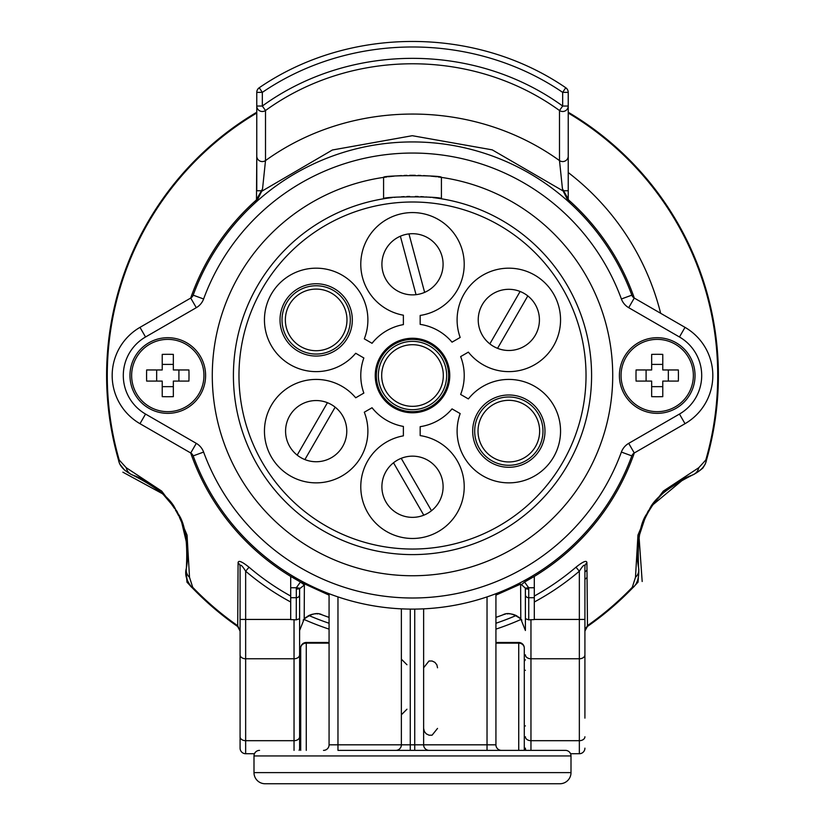 <?xml version="1.0" encoding="UTF-8"?>
<svg xmlns="http://www.w3.org/2000/svg" width="825" height="825" viewBox="0 0 825 825"><rect width="100%" height="100%" fill="white"/><g stroke="black" fill="none" stroke-linecap="round" stroke-linejoin="round"><path stroke-width="1.24" d="M568.229 167.877L568.229 198.938L562.444 188.77L559.494 160.597C473.55 98.536 351.46 98.557 265.506 160.597A5.558 5.455 180 0 1 256.771 156.121L256.771 92.369A5.558 5.455 -0 0 1 259.298 87.801L262.329 92.369L262.329 106.033C349.975 42.457 475.025 42.457 562.671 106.033L559.494 110.519C473.416 48.201 351.584 48.201 265.506 110.519A5.558 5.455 180 0 1 256.771 106.033L262.329 106.033L265.506 110.519L265.506 160.597L262.556 188.77L261.494 190.761A5.558 0.65 -129.4 0 1 261.783 191.122L256.482 201.682M261.731 191.266L332.392 149.995L412.304 135.702L492.247 149.861L562.454 190.575M568.518 201.682L563.269 191.266M255.946 202.156L254.966 203.053A5.558 5.558 44.2 0 1 254.966 203.053L255.121 202.909M570.003 203.022A5.558 5.558 0 0 0 570.034 203.053L569.095 202.197M634.27 298.052L685.018 327.36A55.615 55.615 0 0 1 685.018 423.689L634.27 452.987A5.558 5.558 0 0 0 631.826 455.895A233.588 233.588 0 0 1 193.174 455.895A5.558 5.558 0 0 0 190.73 452.987L139.982 423.689A55.615 55.615 0 0 1 139.982 327.36L190.73 298.052A5.558 5.558 0 0 0 193.174 295.154A233.588 233.588 0 0 1 631.826 295.154A5.558 5.558 0 0 0 634.27 298.052L628.712 307.684L679.46 336.992A44.498 44.498 0 0 1 679.46 414.057L628.712 443.355A16.686 16.686 0 0 0 621.39 452.069A222.472 222.472 0 0 1 203.61 452.069A16.686 16.686 0 0 0 196.288 443.355L145.54 414.057A44.498 44.498 0 0 1 145.54 336.992L196.288 307.684A16.686 16.686 0 0 0 203.61 298.98A222.472 222.472 0 0 1 621.39 298.98A16.686 16.686 0 0 0 628.712 307.684M491.597 595.31L492.886 594.846M329.474 593.866L333.403 595.31M334.465 595.691L335.6 596.093M336.775 596.496L337.972 596.908L337.972 744.82L495.928 744.82L495.928 593.711M401.373 744.82A5.558 5.558 90 0 1 395.814 750.379A5.558 5.558 90 0 0 401.373 744.82L401.373 608.85L405.828 609.015M406.869 609.046L407.973 609.067M409.179 609.087L410.272 609.097L410.272 750.379L565.445 750.379L414.728 750.379L414.728 609.097L415.821 609.087M417.027 609.067L418.131 609.046M419.172 609.015L423.627 608.85L423.627 744.82A5.558 5.558 0 0 0 429.186 750.379M414.728 750.379L487.028 750.379L487.028 596.908L488.225 596.496M489.4 596.093L490.535 595.691M383.728 177.375A200.217 200.217 0 0 0 383.584 177.396C381.8 175.117 443.2 175.117 441.416 177.396A200.217 200.217 0 0 0 441.272 177.375M440.901 177.323A200.217 200.217 0 0 0 438.023 176.932M436.559 176.756A200.217 200.217 0 0 0 430.836 176.138M428.557 175.942A200.217 200.217 0 0 0 426.638 175.797M426.113 175.766A200.217 200.217 0 0 0 423.534 175.601M420.874 175.477A200.217 200.217 0 0 0 418.12 175.385M415.326 175.323A200.217 200.217 0 0 0 409.674 175.323M406.88 175.385A200.217 200.217 0 0 0 404.126 175.477M401.466 175.601A200.217 200.217 0 0 0 398.887 175.766M398.372 175.797A200.217 200.217 0 0 0 396.443 175.942M394.164 176.138A200.217 200.217 0 0 0 388.441 176.756M386.977 176.932A200.217 200.217 0 0 0 384.099 177.323M129.968 375.519A37.816 37.816 0 0 1 167.784 337.703A37.816 37.816 0 0 1 205.6 375.519A37.816 37.816 0 0 1 167.784 413.346A37.816 37.816 0 0 1 129.968 375.519M695.032 375.519A37.816 37.816 0 0 0 657.216 337.703A37.816 37.816 0 0 0 619.4 375.519A37.816 37.816 0 0 0 657.216 413.346A37.816 37.816 0 0 0 695.032 375.519M383.584 177.396A200.217 200.217 0 0 0 212.283 375.519A200.217 200.217 0 0 1 383.584 177.396L383.584 198.784A179.087 179.087 0 0 0 233.413 375.519A179.087 179.087 0 0 0 412.5 554.606A179.087 179.087 0 0 0 591.587 375.519A179.087 179.087 0 0 0 441.416 198.784L441.416 177.396A200.217 200.217 0 0 1 612.717 375.519A200.217 200.217 0 0 0 441.416 177.396M212.283 375.519A200.217 200.217 0 0 0 412.5 575.747A200.217 200.217 0 0 0 612.717 375.519M432.95 197.608A179.087 179.087 0 0 1 591.587 375.519A179.087 179.087 0 0 1 412.5 554.606A179.087 179.087 0 0 1 233.413 375.519A179.087 179.087 0 0 1 392.05 197.608M403.384 435.837L403.384 426.432A51.727 51.727 0 0 1 372.044 407.746A51.727 51.727 0 0 0 403.384 426.432L403.384 435.847A51.727 51.727 0 0 0 369.579 515.625A51.727 51.727 0 0 0 456.215 514.398A51.727 51.727 0 0 0 420.173 435.6L420.173 426.669A51.727 51.727 0 0 0 452.028 408.88A51.727 51.727 0 0 1 420.173 426.669L420.173 435.6M468.373 352.131L460.639 356.596A51.727 51.727 0 0 1 460.639 394.453A51.727 51.727 0 0 0 460.639 356.596L468.373 352.131A51.727 51.727 0 0 0 554.627 343.942A51.727 51.727 0 0 0 512.377 268.3A51.727 51.727 0 0 0 460.175 337.466L452.028 342.169A51.727 51.727 0 0 0 420.173 324.369A51.727 51.727 0 0 1 452.028 342.169M420.173 315.439L420.173 324.369L420.173 315.439A51.727 51.727 0 0 0 456.215 236.651A51.727 51.727 0 0 0 369.579 235.424A51.727 51.727 0 0 0 403.384 315.202A51.727 51.727 0 0 1 369.579 235.424A51.727 51.727 0 0 1 456.215 236.651A51.727 51.727 0 0 1 420.173 315.439M403.384 324.607L403.384 315.202L403.384 324.607A51.727 51.727 0 0 0 372.044 343.303A51.727 51.727 0 0 1 403.384 324.607M363.846 393.082A51.727 51.727 0 0 1 363.846 357.968A51.727 51.727 0 0 0 363.846 393.082L355.699 397.784A51.727 51.727 0 0 0 269.713 408.406A51.727 51.727 0 0 0 314.088 482.821A51.727 51.727 0 0 0 364.299 412.211L372.044 407.746M394.164 197.381A179.087 179.087 0 0 1 396.454 197.154M401.466 196.773A179.087 179.087 0 0 1 404.137 196.628M406.88 196.525A179.087 179.087 0 0 1 409.674 196.453M415.326 196.453A179.087 179.087 0 0 1 418.12 196.525M420.863 196.628A179.087 179.087 0 0 1 423.534 196.773M426.102 196.948A179.087 179.087 0 0 1 426.618 196.989M428.546 197.154A179.087 179.087 0 0 1 430.836 197.381M441.416 198.784C443.2 196.226 381.8 196.226 383.584 198.784M363.846 357.968L355.699 353.265A51.727 51.727 0 0 1 269.713 342.643A51.727 51.727 0 0 1 314.088 268.218A51.727 51.727 0 0 1 364.299 338.838L372.044 343.303M460.639 394.453L468.373 398.918A51.727 51.727 0 0 1 554.627 407.096A51.727 51.727 0 0 1 512.377 482.738A51.727 51.727 0 0 1 460.175 413.583L452.028 408.88M449.759 375.519A37.259 37.259 0 0 1 412.5 412.789A37.259 37.259 0 0 1 375.241 375.519A37.259 37.259 0 0 1 412.5 338.26A37.259 37.259 0 0 1 449.759 375.519M331.464 404.652A30.587 30.587 0 0 0 327.442 402.703L297.186 455.122A30.587 30.587 0 0 0 304.889 459.577L335.156 407.158A30.587 30.587 0 0 0 331.464 404.652M327.442 402.703A30.587 30.587 0 0 0 297.186 455.122A30.587 30.587 0 0 1 327.442 402.703M335.156 407.158A30.587 30.587 0 0 1 304.889 459.577A30.587 30.587 0 0 0 335.156 407.158M397.207 460.267A30.587 30.587 0 0 0 393.515 462.773L423.782 515.192A30.587 30.587 0 0 0 431.485 510.737L401.218 458.318A30.587 30.587 0 0 0 397.207 460.267M393.515 462.773A30.587 30.587 0 0 0 423.782 515.192A30.587 30.587 0 0 1 393.515 462.773M401.218 458.318A30.587 30.587 0 0 1 431.485 510.737A30.587 30.587 0 0 0 401.218 458.318M493.536 346.397A30.587 30.587 0 0 0 497.558 348.336L527.814 295.917A30.587 30.587 0 0 0 520.111 291.472L489.844 343.891A30.587 30.587 0 0 0 493.536 346.397M497.558 348.336A30.587 30.587 0 0 0 527.814 295.917A30.587 30.587 0 0 1 497.558 348.336M489.844 343.891A30.587 30.587 0 0 1 520.111 291.472A30.587 30.587 0 0 0 489.844 343.891M420.42 293.834A30.587 30.587 0 0 0 424.627 292.37L408.963 233.908A30.587 30.587 0 0 0 400.373 236.208L416.037 294.669A30.587 30.587 0 0 0 420.42 293.834M424.627 292.37A30.587 30.587 0 0 0 408.963 233.908A30.587 30.587 0 0 1 424.627 292.37M416.037 294.669A30.587 30.587 0 0 1 400.373 236.208A30.587 30.587 0 0 0 416.037 294.669M518.193 396.217A36.156 36.156 0 0 1 543.747 440.498A36.156 36.156 0 0 1 499.476 466.053A36.156 36.156 0 0 1 473.911 421.781A36.156 36.156 0 0 1 518.193 396.217M541.819 439.972A34.145 34.145 0 0 0 517.667 398.155A34.145 34.145 0 0 0 475.85 422.297A34.145 34.145 0 0 0 499.991 464.124A34.145 34.145 0 0 0 541.819 439.972M538.591 439.117A30.814 30.814 0 0 0 516.811 401.373A30.814 30.814 0 0 0 479.067 423.163A30.814 30.814 0 0 0 500.858 460.897A30.814 30.814 0 0 0 538.591 439.117M306.807 354.822A36.156 36.156 0 0 1 281.253 310.551A36.156 36.156 0 0 1 325.524 284.986A36.156 36.156 0 0 1 351.089 329.257A36.156 36.156 0 0 1 306.807 354.822M283.181 311.066A34.145 34.145 0 0 0 307.333 352.894A34.145 34.145 0 0 0 349.15 328.742A34.145 34.145 0 0 0 325.009 286.925A34.145 34.145 0 0 0 283.181 311.066M286.409 311.933A30.814 30.814 0 0 0 308.189 349.666A30.814 30.814 0 0 0 345.933 327.876A30.814 30.814 0 0 0 324.142 290.142A30.814 30.814 0 0 0 286.409 311.933M430.578 344.211A36.156 36.156 0 0 1 443.809 393.597A36.156 36.156 0 0 1 394.422 406.828A36.156 36.156 0 0 1 381.191 357.442A36.156 36.156 0 0 1 430.578 344.211M442.076 392.597A34.145 34.145 0 0 0 429.577 345.943A34.145 34.145 0 0 0 382.924 358.452A34.145 34.145 0 0 0 395.423 405.096A34.145 34.145 0 0 0 442.076 392.597M439.189 390.926A30.814 30.814 0 0 0 427.907 348.841A30.814 30.814 0 0 0 385.811 360.113A30.814 30.814 0 0 0 397.093 402.208A30.814 30.814 0 0 0 439.189 390.926M131.639 375.519A36.156 36.156 0 0 1 167.784 339.374A36.156 36.156 0 0 1 203.94 375.519A36.156 36.156 0 0 1 167.784 411.675A36.156 36.156 0 0 1 131.639 375.519M162.226 381.088L146.644 381.088A86.996 32.309 -90 0 1 146.582 375.519A86.996 32.309 -90 0 1 146.644 369.961L162.226 369.961L162.226 354.379A86.996 32.309 0 0 1 173.343 354.379L173.343 369.961L188.925 369.961A86.996 32.309 90 0 1 188.997 375.519A86.996 32.309 90 0 1 188.925 381.088L173.343 381.088L173.343 396.66A86.996 32.309 180 0 1 162.226 396.66L162.226 381.088M156.657 381.088L156.657 369.961M162.226 364.403L173.343 364.403M178.912 381.088L178.912 369.961M162.226 386.647L173.343 386.647M621.06 375.519A36.156 36.156 0 0 1 657.216 339.374A36.156 36.156 0 0 1 693.361 375.519A36.156 36.156 0 0 1 657.216 411.675A36.156 36.156 0 0 1 621.06 375.519M651.657 381.088L636.075 381.088A86.996 32.309 -90 0 1 636.003 375.519A86.996 32.309 -90 0 1 636.075 369.961L651.657 369.961L651.657 354.379A86.996 32.309 0 0 1 662.774 354.379L662.774 369.961L678.356 369.961A86.996 32.309 90 0 1 678.418 375.519A86.996 32.309 90 0 1 678.356 381.088L662.774 381.088L662.774 396.66A86.996 32.309 180 0 1 651.657 396.66L651.657 381.088M646.088 381.088L646.088 369.961M651.657 364.403L662.774 364.403M668.343 381.088L668.343 369.961M651.657 386.647L662.774 386.647M524.545 582.027L534.301 576.417L534.301 619.575L528.743 619.874L525.401 618.688L525.37 588.173L528.681 587.761L524.545 582.027L521.472 584.667L520.627 584.1L520.792 618.977L525.401 630.496L525.401 588.751L528.743 589.174L528.681 587.761L534.301 587.761M190.699 452.977A234.929 234.929 0 0 0 290.699 576.417L300.455 582.027L329.072 595.145M495.928 595.145L520.627 584.1M525.37 588.173L521.472 584.667M525.401 630.496L525.401 618.688M525.401 748.151A5.558 5.558 -0 0 0 525.865 750.379A5.558 5.558 -0 0 1 525.401 748.151M534.301 589.287L534.301 578.294M237.724 626.567A305.889 305.889 0 0 1 237.208 626.206A305.889 305.889 0 0 0 237.703 626.557L237.517 625.608A305.219 305.219 0 0 1 192.689 587.276L189.523 577.345L187.048 535.095L177.097 511.49L161.679 491.081L126.225 467.713L119.202 460.01A305.219 305.219 0 0 1 256.771 113.015M238.085 562.887A5.558 4.981 0 0 1 240.085 566.713L240.085 631.125L237.703 626.557A11.127 1.341 -55.2 0 1 237.703 625.762L238.085 562.887C238.157 559.958 241.807 561.413 249.037 567.218A251.934 251.934 0 0 0 290.699 596.052M290.699 578.294L290.699 589.287M534.301 602.002A257.153 257.153 0 0 0 579.346 571.199L575.963 567.218C583.203 561.402 586.853 559.958 586.915 562.887L587.482 625.608L584.915 631.115L584.915 566.713L584.915 718.121M568.229 113.015A305.219 305.219 0 0 1 705.798 460.01L698.775 467.713L663.341 491.071L647.914 511.479L637.962 535.064L635.477 577.345L632.311 587.276A305.219 305.219 0 0 1 587.482 625.608L587.864 626.154A305.889 305.889 0 0 0 632.796 587.751A305.889 305.889 0 0 1 587.864 626.154L587.297 626.557A305.889 305.889 0 0 0 587.709 626.257A305.889 305.889 0 0 1 587.287 626.567A305.889 305.889 0 0 0 587.709 626.257A305.889 305.889 0 0 1 587.266 626.577M237.208 626.206A305.889 305.889 0 0 0 237.703 626.557L237.136 626.154A305.889 305.889 0 0 1 192.204 587.751C187.667 583.956 185.708 577.49 186.337 568.353L186.337 568.353C187.956 539.56 184.676 520.709 176.498 511.799C172.92 500.28 158.225 488.008 132.423 474.973C124.214 470.972 119.594 466.043 118.563 460.195A305.889 305.889 0 0 1 256.771 112.231A305.889 305.889 0 0 0 118.563 460.195L119.202 460.01M140.157 478.201L140.24 478.232A83.428 83.428 0 0 1 171.734 504.457A83.428 83.428 0 0 0 132.423 474.973A11.127 10.106 -70.3 0 1 126.225 467.713M237.136 626.154A305.889 305.889 0 0 1 192.204 587.751C186.512 580.986 184.553 574.52 186.337 568.353A11.127 10.106 10.3 0 0 189.523 577.345M240.085 709.222L240.085 631.115L237.703 625.762M290.699 602.002A257.153 257.153 0 0 1 245.654 571.199L245.654 619.441L240.085 619.441L240.085 566.713C240.085 563.733 241.931 565.228 245.654 571.199L249.037 567.218M296.257 619.874L290.699 619.575L290.699 587.761L296.319 587.761L296.257 619.874L299.599 618.688L299.599 725.907L300.713 725.907M290.699 576.417L290.699 587.761M299.599 630.496L304.208 618.977L304.373 585.007L299.599 588.751L296.257 589.174M299.599 588.751L299.599 748.151A5.558 5.558 -0 0 1 299.135 750.379A5.558 5.558 0 0 0 299.599 748.151A5.558 5.558 0 0 1 299.135 750.379M290.699 597.723L296.257 597.723A3.341 2.991 180 0 0 299.599 594.732L299.599 618.688M254.461 753.72L245.654 753.72A5.558 5.558 0 0 1 240.085 748.151L240.085 619.441M568.229 112.231A305.889 305.889 0 0 1 706.437 460.195C705.437 465.991 700.817 470.92 692.577 474.973A83.428 83.428 0 0 0 657.69 498.888A83.428 83.428 0 0 1 684.76 478.232L680.377 480.501M656.298 500.538A83.428 83.428 0 0 0 653.245 504.498A83.428 83.428 0 0 1 656.298 500.538M648.512 511.778A83.428 83.428 0 0 1 651.925 506.364A83.428 83.428 0 0 0 639.251 535.724M639.086 536.477A83.428 83.428 0 0 0 638.663 568.353A11.127 10.106 169.7 0 1 635.477 577.345M698.775 467.713A11.127 10.106 -109.7 0 1 692.577 474.973C666.775 488.008 652.09 500.28 648.512 511.778C640.334 520.658 637.055 539.509 638.663 568.353C639.303 577.459 637.343 583.925 632.796 587.751A305.889 305.889 0 0 1 587.864 626.154L587.297 626.557A5.558 5.558 0 0 0 586.152 627.619M585.781 628.134A5.558 5.558 0 0 0 584.966 630.31M584.915 709.222L584.915 631.115L587.297 626.557A11.127 1.341 -124.8 0 0 587.297 625.762M534.301 619.441L579.346 619.441L579.346 571.199C583.069 565.228 584.915 563.733 584.915 566.713A5.558 4.981 180 0 1 586.915 562.887M584.915 748.151A5.558 5.558 0 0 1 579.346 753.72L570.539 753.72M187.347 546.232L181.758 522.668A83.428 83.428 0 0 1 186.337 568.353A83.428 83.428 0 0 0 181.768 522.679A83.428 83.428 0 0 1 187.419 559.948L187.409 546.965M181.407 521.792A83.428 83.428 0 0 0 179.489 517.481A83.428 83.428 0 0 1 181.407 521.792A83.428 83.428 0 0 0 179.489 517.481L181.397 521.771M178.509 515.512A83.428 83.428 0 0 0 175.426 509.994A83.428 83.428 0 0 1 178.509 515.512A83.428 83.428 0 0 0 175.426 509.994M174.292 508.19A83.428 83.428 0 0 0 171.755 504.488A83.428 83.428 0 0 1 174.292 508.19A83.428 83.428 0 0 0 171.755 504.488M239.889 629.64A5.558 5.558 63.5 0 1 240.023 630.259M304.208 618.977C311.561 613.583 317.553 612.222 322.173 614.883A16.686 16.686 0 0 0 321.389 614.615M320.574 614.367A16.686 16.686 0 0 0 319.718 614.171M317.873 613.882A16.686 16.686 0 0 0 316.882 613.821M315.841 613.81A16.686 16.686 0 0 0 314.768 613.882M313.665 614.017A16.686 16.686 0 0 0 312.541 614.233M312.5 614.243A16.686 16.686 0 0 0 311.438 614.532M311.396 614.542A16.686 16.686 0 0 0 310.241 614.945M310.221 614.955A16.686 16.686 0 0 0 309.158 615.409M309.024 615.471A16.686 16.686 0 0 0 307.849 616.1M306.611 616.894A16.686 16.686 0 0 0 305.405 617.842M304.384 618.802A16.686 16.686 0 0 0 303.146 620.204M299.63 588.173L296.319 587.761L300.455 582.027L304.373 585.007M520.792 618.977C513.439 613.583 507.447 612.222 502.827 614.883A255.843 255.843 0 0 1 495.928 617.378M329.072 617.378A255.843 255.843 0 0 1 322.173 614.883M502.827 614.883A16.686 16.686 0 0 1 503.611 614.615A16.686 16.686 0 0 0 502.827 614.883M504.426 614.367A16.686 16.686 0 0 1 505.282 614.171A16.686 16.686 0 0 0 504.426 614.367M507.127 613.882A16.686 16.686 0 0 1 508.118 613.821A16.686 16.686 0 0 0 507.127 613.882M509.159 613.81A16.686 16.686 0 0 1 510.232 613.882A16.686 16.686 0 0 0 509.159 613.81M511.335 614.017A16.686 16.686 0 0 1 512.459 614.233A16.686 16.686 0 0 0 511.335 614.017M512.5 614.243A16.686 16.686 0 0 1 513.562 614.532A16.686 16.686 0 0 0 512.5 614.243M513.604 614.542A16.686 16.686 0 0 1 514.759 614.945A16.686 16.686 0 0 0 513.604 614.542M514.779 614.955A16.686 16.686 0 0 1 515.842 615.409A16.686 16.686 0 0 0 514.779 614.955M515.976 615.471A16.686 16.686 0 0 1 517.151 616.1A16.686 16.686 0 0 0 515.976 615.471M518.389 616.894A16.686 16.686 0 0 1 519.595 617.842A16.686 16.686 0 0 0 518.389 616.894M520.575 618.76A16.686 16.686 0 0 1 521.854 620.204A16.686 16.686 0 0 0 520.575 618.76M568.229 172.538A255.843 255.843 0 0 1 660.65 313.283A255.843 255.843 0 0 0 568.229 172.538M308.921 615.522A261.401 261.401 0 0 0 329.072 623.246M495.928 623.246A261.401 261.401 0 0 0 516.079 615.522M584.915 572.003A261.401 261.401 0 0 0 586.988 570.158M303.847 619.369A266.96 266.96 0 0 0 329.072 629.114M495.928 629.114A266.96 266.96 0 0 0 521.153 619.369M584.915 579.346A266.96 266.96 0 0 0 587.06 577.51M116.511 452.75L117.016 454.637M117.501 456.421L117.965 458.102M118.408 459.68L118.841 461.165M119.223 462.474L119.646 463.877A305.889 305.889 0 0 1 118.563 460.195A305.889 305.889 0 0 0 119.646 463.877L124.482 470.033M705.798 460.01L706.437 460.195A305.889 305.889 0 0 1 705.354 463.877L705.777 462.474M706.159 461.165L706.592 459.68M707.035 458.102L707.499 456.421M707.984 454.637L708.489 452.75M706.437 460.195A305.889 305.889 0 0 1 705.354 463.877L702.879 468.043L700.116 470.281M684.843 478.201L653.256 504.477M676.17 482.986L672.375 485.533M668.827 488.204L665.569 490.937M657.143 499.527L656.587 500.187M655.225 501.868L654.73 502.507M647.295 513.954L646.511 515.46M646.367 515.738L645.666 517.162M645.346 517.822L642.984 523.328M642.964 523.37L642.262 525.257M640.984 529.083L640.767 529.815M640.045 532.393L639.901 532.95M638.993 536.941L638.241 541.21M637.715 545.583L637.405 550.079M637.354 555.029L637.508 558.896M648.491 511.82A83.428 83.428 0 0 0 637.581 559.948L637.591 560.031M638.364 577.696L638.045 582.161L636.931 583.368L638.045 582.161M633.734 586.771L634.611 585.853M635.559 584.842L636.343 584.007M627.237 592.659L631.342 589.246M524.288 660.258A305.889 305.889 0 0 0 525.401 659.814A305.889 305.889 0 0 1 525.154 659.917A1.351 1.33 -55.8 0 0 524.288 661.176L524.288 648.048A5.558 5.558 0 0 0 518.729 642.479L518.729 643.139A5.558 4.909 0 0 1 524.288 648.048A5.558 5.558 0 0 0 518.729 642.479L495.928 642.479M587.864 626.154L587.864 626.154A305.889 305.889 0 0 0 636.931 583.368A88.987 88.987 0 0 1 636.601 582.409M300.713 664.445L300.713 661.186A1.351 1.33 55.8 0 0 299.857 659.917L300.702 661.289M300.713 660.454L300.713 648.048A5.558 4.909 0 0 1 306.271 643.139L329.072 643.139M300.713 750.069A5.558 5.094 0 0 0 300.723 750.379A5.558 5.558 0 0 1 300.713 750.069L300.713 648.048A5.558 5.558 0 0 1 306.271 642.479L306.271 750.379M299.599 659.814A305.889 305.889 0 0 0 300.713 660.258M524.288 750.069A5.558 5.094 0 0 1 524.277 750.379A5.558 5.558 0 0 0 524.288 750.069L524.288 648.048M524.288 664.445L524.288 661.114M524.288 698.105L524.288 725.907L525.401 725.907M306.271 642.479L329.072 642.479M186.955 582.161L188.059 583.368L186.955 582.161L186.636 577.696M188.657 584.007L189.441 584.842M190.389 585.853L191.266 586.771M187.492 558.917L187.646 555.07M187.533 548.759L187.285 545.583M186.749 541.19L186.017 536.982M185.099 532.95L184.955 532.403M184.233 529.805L184.016 529.083M182.799 525.422L182.212 523.834M179.912 518.368L179.654 517.822M170.239 502.466L169.764 501.868M168.413 500.187L167.857 499.527M159.328 490.844L156.183 488.214M152.481 485.43L148.727 482.924M144.674 480.532L140.869 478.541M410.272 750.379L337.972 750.379L337.972 744.82L329.072 744.82A5.558 5.558 90 0 1 323.513 750.379M259.555 750.379A5.558 5.558 0 0 0 253.997 755.937L571.003 755.937A5.558 5.558 0 0 0 565.445 750.379M571.003 772.623L253.997 772.623A11.127 11.127 0 0 0 265.114 783.75L559.886 783.75A11.127 11.127 0 0 0 571.003 772.623L571.003 755.937M253.997 772.623L253.997 755.937M396.773 750.296L397.691 750.049M398.527 749.678L399.259 749.193M400.744 747.409L401.022 746.769M401.218 746.12L401.342 745.47M329.072 593.711L329.072 744.82M428.227 750.296L427.309 750.049M426.473 749.678L425.741 749.193M424.256 747.409L423.978 746.769M423.782 746.12L423.658 745.47M501.487 750.379A5.558 5.558 0 0 1 495.928 744.82A5.558 5.558 0 0 0 501.487 750.379M256.472 200.753L256.771 156.121A5.558 5.455 180 0 1 256.771 156.111L256.771 190.761L261.494 190.761L256.771 198.938A5.558 5.558 0 0 1 254.966 203.053L256.327 201.135M256.771 156.667L256.771 106.054M256.771 165.794L256.771 160.535M256.771 190.761L256.771 167.877M563.197 191.287L563.217 191.122A5.558 0.65 -50.6 0 1 563.506 190.761L568.229 190.761L568.229 106.033L568.229 166.227M565.702 87.801A5.558 5.455 180 0 1 568.229 92.369L568.229 106.033L562.671 106.033L562.671 92.369C473.942 31.855 351.058 31.855 262.329 92.369L256.771 92.369A5.558 5.558 0 0 1 259.256 87.728C349.222 26.039 475.778 26.039 565.744 87.728L562.671 92.369L568.229 92.369A5.558 5.558 0 0 0 565.744 87.728M568.229 198.938A5.558 5.558 0 0 0 570.034 203.053A5.558 5.558 0 0 1 568.229 198.938L568.497 200.65M562.444 188.77L563.217 191.122M262.556 188.77L261.783 191.122M568.229 106.033A5.558 5.455 0 0 1 559.494 110.519L559.494 160.597A5.558 5.455 0 0 0 568.229 156.111L568.229 190.761M196.288 307.684L190.73 298.052A5.558 5.558 0 0 0 193.174 295.154A233.588 233.588 0 0 1 631.826 295.154L621.39 298.98M679.46 336.992L685.018 327.36A55.615 55.615 0 0 1 685.018 423.689L679.46 414.057M621.39 452.069L631.826 455.895A233.588 233.588 0 0 1 193.174 455.895L203.61 452.069M145.54 414.057L139.982 423.689A55.615 55.615 0 0 1 139.982 327.36L145.54 336.992M193.174 295.154L203.61 298.98M634.27 452.987L628.712 443.355M190.73 452.987L196.288 443.355M591.587 375.519A179.087 179.087 0 0 1 412.5 554.606A179.087 179.087 0 0 1 233.413 375.519M586.028 375.519A173.528 173.528 0 0 1 412.5 549.048A173.528 173.528 0 0 1 238.972 375.519A173.528 173.528 0 0 1 412.5 202.001A173.528 173.528 0 0 1 586.028 375.519M534.301 576.417A234.929 234.929 0 0 0 634.301 452.977M525.401 594.732A3.341 2.991 0 0 0 528.743 597.723L534.301 597.723M528.743 619.874L528.743 589.174M530.96 750.379L530.96 619.647M525.401 736.756A5.558 3.929 0 0 0 530.96 740.685L579.346 740.685L579.346 753.72M525.401 654.844A5.558 3.929 0 0 0 530.96 658.773L579.346 658.773L579.346 740.685A5.558 3.929 180 0 0 584.915 736.756M584.915 619.441L579.346 619.441L579.346 658.773A5.558 3.929 180 0 0 584.915 654.844M634.301 298.073A234.929 234.929 0 0 0 568.27 199.66M256.73 199.66A234.929 234.929 0 0 0 190.699 298.073M534.301 596.052A251.934 251.934 0 0 0 575.963 567.218M171.734 504.457A83.428 83.428 0 0 0 132.423 474.973M294.04 750.379L294.04 658.773L245.654 658.773L245.654 619.441L290.699 619.441M294.04 619.647L294.04 658.773A5.558 3.929 0 0 0 299.599 654.844M299.599 736.756A5.558 3.929 0 0 1 294.04 740.685L245.654 740.685L245.654 753.72M240.085 654.844A5.558 3.929 180 0 0 245.654 658.773L245.654 740.685A5.558 3.929 180 0 1 240.085 736.756M525.401 659.814A305.889 305.889 0 0 1 525.154 659.917L524.298 661.289M188.399 582.409A88.987 88.987 0 0 1 188.069 583.368M518.729 750.379L518.729 643.139L495.928 643.139M585.719 628.227L585.43 628.774M585.142 629.547L584.987 630.228M584.915 566.713L584.915 585.482M584.915 603.622L584.915 607.324M239.869 629.558L239.993 630.104M651.925 506.364L650.729 508.159M650.554 508.437L649.667 509.84M649.461 510.18L648.697 511.459M648.275 512.201L647.852 512.944M647.45 513.676L646.583 515.326M646.305 515.862L645.624 517.244M645.274 517.976L644.944 518.688M644.552 519.564L639.323 535.373M639.035 536.735L642.18 581.501M437.528 667.786L436.879 664.857L434.94 662.382L432.125 661.011L428.979 661.021L423.627 667.786M423.627 728.413L424.328 731.455L426.216 733.827L429.041 735.188L432.073 735.199L437.528 728.413M524.288 670.292L525.401 670.292M178.478 515.439L177.561 513.697M177.354 513.325L176.674 512.108M176.344 511.531L175.457 510.046M174.25 508.128L173.075 506.364M172.817 505.993L172.013 504.848M171.497 504.137L163.628 494.907M162.401 493.69L122.873 472.178M299.599 670.292L300.713 670.292M406.942 664.733L401.373 659.165M406.942 709.222L401.373 714.78M569.9 202.919L568.673 201.114"/></g></svg>

